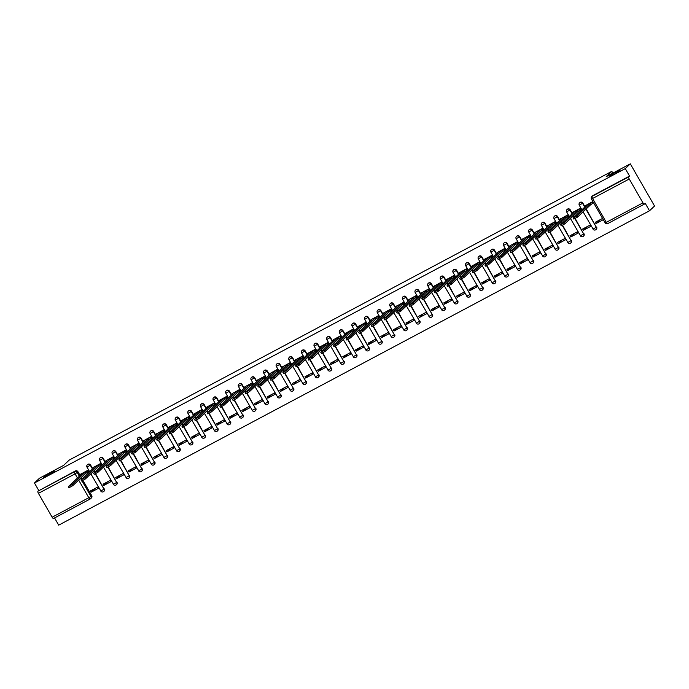 <?xml version="1.0" encoding="UTF-8"?>
<svg xmlns="http://www.w3.org/2000/svg" width="689" height="689" viewBox="0 0 689 689"><rect width="100%" height="100%" fill="white"/><g stroke="black" fill="none" stroke-linecap="round" stroke-linejoin="round"><path stroke-width="1.03" d="M54.043 471.784A6.253 0.56 150.1 0 1 48.178 475.556A6.253 0.56 150.1 0 1 43.45 477.649A6.253 0.56 150.1 0 1 43.683 477.288A6.253 0.56 150.1 0 1 49.548 473.515A6.253 0.56 150.1 0 1 54.285 471.422A6.253 0.56 150.1 0 1 54.043 471.784M619.773 170.76A6.253 0.56 150.1 0 1 613.916 174.541A6.253 0.56 150.1 0 1 609.179 176.634A6.253 0.56 150.1 0 1 609.42 176.272A6.253 0.56 150.1 0 1 615.277 172.5A6.253 0.56 150.1 0 1 620.014 170.407A6.253 0.56 150.1 0 1 619.773 170.76M92.739 468.761L90.603 465.049A1.955 1.826 -133.4 0 0 87.512 464.636M105.357 462.043L103.229 458.331A1.955 1.826 -133.4 0 0 100.138 457.918M117.983 455.334L115.847 451.622A1.955 1.826 -133.4 0 0 112.755 451.2M130.609 448.617L128.473 444.905A1.955 1.826 -133.4 0 0 125.381 444.483M143.226 441.899L141.09 438.187A1.955 1.826 -133.4 0 0 137.998 437.765M155.852 435.181L153.716 431.469A1.955 1.826 -133.4 0 0 150.624 431.056M168.469 428.463L166.342 424.751A1.955 1.826 -133.4 0 0 163.241 424.338M181.095 421.754L178.959 418.042A1.955 1.826 -133.4 0 0 175.867 417.62M193.712 415.036L191.585 411.324A1.955 1.826 -133.4 0 0 188.493 410.902M206.338 408.319L204.202 404.607A1.955 1.826 -133.4 0 0 201.11 404.185M218.964 401.601L216.828 397.889A1.955 1.826 -133.4 0 0 213.736 397.475M231.582 394.883L229.446 391.171A1.955 1.826 -133.4 0 0 226.354 390.758M244.207 388.174L242.072 384.462A1.955 1.826 -133.4 0 0 238.98 384.04M256.825 381.456L254.697 377.744A1.955 1.826 -133.4 0 0 251.597 377.322M269.451 374.738L267.315 371.026A1.955 1.826 -133.4 0 0 264.223 370.604M282.068 368.021L279.941 364.309A1.955 1.826 -133.4 0 0 276.849 363.895M294.694 361.303L292.558 357.591A1.955 1.826 -133.4 0 0 289.466 357.178M307.32 354.594L305.184 350.882A1.955 1.826 -133.4 0 0 302.092 350.46M319.937 347.876L317.801 344.164A1.955 1.826 -133.4 0 0 314.709 343.742M332.563 341.158L330.427 337.446A1.955 1.826 -133.4 0 0 327.335 337.024M345.18 334.441L343.044 330.729A1.955 1.826 -133.4 0 0 339.953 330.315M357.806 327.723L355.67 324.011A1.955 1.826 -133.4 0 0 352.579 323.597M370.424 321.014L368.296 317.302A1.955 1.826 -133.4 0 0 365.204 316.88M383.05 314.296L380.914 310.584A1.955 1.826 -133.4 0 0 377.822 310.162M395.675 307.578L393.54 303.866A1.955 1.826 -133.4 0 0 390.448 303.444M408.293 300.86L406.157 297.148A1.955 1.826 -133.4 0 0 403.065 296.735M420.919 294.143L418.783 290.431A1.955 1.826 -133.4 0 0 415.691 290.017M433.536 287.434L431.4 283.722A1.955 1.826 -133.4 0 0 428.308 283.3M446.162 280.716L444.026 277.004A1.955 1.826 -133.4 0 0 440.934 276.582M458.779 273.998L456.652 270.286A1.955 1.826 -133.4 0 0 453.551 269.864M471.405 267.28L469.269 263.568A1.955 1.826 -133.4 0 0 466.177 263.155M484.022 260.563L481.895 256.851A1.955 1.826 -133.4 0 0 478.803 256.437M496.648 253.853L494.513 250.141A1.955 1.826 -133.4 0 0 491.421 249.719M509.274 247.136L507.138 243.424A1.955 1.826 -133.4 0 0 504.047 243.002M521.892 240.418L519.756 236.706A1.955 1.826 -133.4 0 0 516.664 236.284M534.518 233.7L532.382 229.988A1.955 1.826 -133.4 0 0 529.29 229.575M547.135 226.982L545.008 223.27A1.955 1.826 -133.4 0 0 541.907 222.857M559.761 220.273L557.625 216.561A1.955 1.826 -133.4 0 0 554.533 216.139M572.378 213.556L570.251 209.844A1.955 1.826 -133.4 0 0 567.159 209.422M585.004 206.838L582.868 203.126A1.955 1.826 -133.4 0 0 579.776 202.704M54.552 517.939L58.694 525.147L649.512 210.782L645.223 203.324L644.439 204.065A1.955 0.672 62 0 1 644.387 204.099A1.955 0.672 62 0 1 642.958 202.859L629.238 178.994L592.583 198.492L606.303 222.358L642.958 202.859M630.306 163.853L625.267 168.616L34.45 482.98L39.488 478.218L63.603 465.385L69.245 460.045L611.841 171.337L606.191 176.685L630.306 163.853L654.55 206.02L649.512 210.782M90.164 498.982L53.621 518.429A1.955 0.672 -118 0 1 53.57 518.464A1.955 0.672 -118 0 1 52.14 517.215L38.42 493.35A1.955 0.672 -118 0 1 37.955 491.188L75.394 470.94A1.955 1.826 46.6 0 1 77.986 471.767L80.113 475.479M81.319 477.572L82.06 478.864M82.981 480.466L91.706 495.632L90.922 496.373A1.955 1.826 46.6 0 1 90.276 498.922A1.955 0.672 62 0 1 90.225 498.965A1.955 1.955 0 0 0 90.647 498.655L91.43 497.914A1.955 1.826 -133.4 0 0 91.706 495.632M38.739 490.447L34.45 482.98M629.557 176.083L592.902 195.581A1.955 1.826 -133.4 0 0 592.531 195.848L591.748 196.598A1.955 1.826 46.6 0 1 592.118 196.331L628.773 176.823L629.557 176.083L625.267 168.616M628.773 176.823A1.955 0.672 62 0 0 629.238 178.994M593.229 203.014L592.85 201.558L585.624 205.529M595.994 223.563L603.28 219.688L602.548 218.43L595.27 222.297L595.994 223.563L599.99 219.791M583.376 230.281L590.654 226.405L589.93 225.139L582.644 229.015L583.376 230.281L587.364 226.509M580.603 209.732L580.233 208.276L573.007 212.246M570.75 236.999L578.037 233.123L577.304 231.857L570.027 235.733L570.75 236.999L574.747 233.226M567.977 216.449L567.607 214.994L560.381 218.964M558.133 243.717L565.411 239.841L564.687 238.575L557.401 242.45L558.133 243.717L562.121 239.936M555.36 223.158L554.989 221.712L547.755 225.673M545.507 250.426L552.793 246.559L552.061 245.293L544.784 249.168L545.507 250.426L549.495 246.653M542.734 229.876L542.364 228.421L535.138 232.391M532.89 257.143L540.167 253.268L539.444 252.01L532.158 255.877L532.89 257.143L536.877 253.371M530.117 236.594L529.738 235.138L522.512 239.109M520.264 263.861L527.55 259.986L526.818 258.719L519.54 262.595L520.264 263.861L524.251 260.089M517.491 243.312L517.12 241.856L509.894 245.827M507.638 270.579L514.924 266.703L514.192 265.437L506.915 269.313L507.638 270.579L511.634 266.807M504.873 250.029L504.494 248.574L497.269 252.544M495.021 277.297L502.298 273.421L501.575 272.155L494.289 276.031L495.021 277.297L499.008 273.516M492.247 256.739L491.877 255.292L484.651 259.253M482.395 284.006L489.681 280.139L488.949 278.873L481.671 282.748L482.395 284.006L486.391 280.234M479.622 263.456L479.251 262.001L472.025 265.971M469.777 290.724L477.055 286.848L476.332 285.591L469.045 289.458L469.777 290.724L473.765 286.951M467.004 270.174L466.634 268.719L459.399 272.689M457.151 297.441L464.438 293.566L463.706 292.3L456.428 296.175L457.151 297.441L461.139 293.669M454.378 276.892L454.008 275.436L446.782 279.407M444.534 304.159L451.812 300.283L451.088 299.017L443.802 302.893L444.534 304.159L448.522 300.387M441.761 283.61L441.391 282.154L434.156 286.124M431.908 310.877L439.194 307.001L438.462 305.735L431.185 309.611L431.908 310.877L435.896 307.096M429.135 290.319L428.765 288.872L421.539 292.834M419.282 317.586L426.569 313.719L425.845 312.453L418.559 316.329L419.282 317.586L423.279 313.814M416.518 297.037L416.139 295.581L408.913 299.551M406.665 324.304L413.943 320.428L413.219 319.171L405.933 323.038L406.665 324.304L410.653 320.531M403.892 303.754L403.521 302.299L396.296 306.269M394.039 331.021L401.325 327.146L400.593 325.88L393.316 329.755L394.039 331.021L398.035 327.249M391.266 310.472L390.896 309.017L383.67 312.987M381.422 337.739L388.699 333.864L387.976 332.598L380.69 336.473L381.422 337.739L385.409 333.967M378.649 317.19L378.278 315.734L371.052 319.705M368.796 344.457L376.082 340.581L375.35 339.315L368.072 343.191L368.796 344.457L372.792 340.676M366.023 323.899L365.652 322.452L358.426 326.414M356.179 351.166L363.456 347.299L362.733 346.033L355.446 349.909L356.179 351.166L360.166 347.394M353.405 330.617L353.035 329.161L345.8 333.132M343.553 357.884L350.839 354.008L350.107 352.751L342.829 356.618L343.553 357.884L347.54 354.112M340.779 337.334L340.409 335.879L333.183 339.849M330.935 364.602L338.213 360.726L337.489 359.46L330.203 363.336L330.935 364.602L334.923 360.829M328.162 344.052L327.783 342.597L320.557 346.567M318.309 371.319L325.587 367.444L324.863 366.178L317.577 370.053L318.309 371.319L322.297 367.547M315.536 350.77L315.166 349.314L307.94 353.285M305.683 378.037L312.97 374.161L312.238 372.895L304.96 376.771L305.683 378.037L309.68 374.256M302.919 357.479L302.54 356.032L295.314 359.994M293.066 384.746L300.344 380.879L299.62 379.613L292.334 383.489L293.066 384.746L297.054 380.974M290.293 364.197L289.923 362.741L282.697 366.712M280.44 391.464L287.726 387.588L286.994 386.331L279.717 390.198L280.44 391.464L284.436 387.692M277.667 370.915L277.297 369.459L270.071 373.429M267.823 398.182L275.1 394.306L274.377 393.04L267.091 396.916L267.823 398.182L271.81 394.409M265.05 377.632L264.679 376.177L257.445 380.147M255.197 404.899L262.483 401.024L261.751 399.758L254.474 403.633L255.197 404.899L259.185 401.127M252.424 384.35L252.053 382.895L244.828 386.865M242.58 411.617L249.857 407.742L249.134 406.476L241.848 410.351L242.58 411.617L246.567 407.836M239.806 391.059L239.427 389.612L232.202 393.574M229.954 418.326L237.231 414.459L236.508 413.193L229.23 417.069L229.954 418.326L233.941 414.554M227.181 397.777L226.81 396.321L219.584 400.292M217.328 425.044L224.614 421.168L223.882 419.911L216.604 423.778L217.328 425.044L221.324 421.272M214.563 404.495L214.184 403.039L206.958 407.01M204.711 431.762L211.988 427.886L211.265 426.62L203.978 430.496L204.711 431.762L208.698 427.99M201.937 411.212L201.567 409.757L194.341 413.727M192.085 438.48L199.371 434.604L198.639 433.338L191.361 437.214L192.085 438.48L196.081 434.707M189.311 417.93L188.941 416.475L181.715 420.445M179.467 445.197L186.745 441.322L186.021 440.056L178.735 443.931L179.467 445.197L183.455 441.416M176.694 424.639L176.324 423.192L169.089 427.154M166.841 451.906L174.128 448.039L173.395 446.773L166.118 450.649L166.841 451.906L170.829 448.134M164.068 431.357L163.698 429.902L156.472 433.872M154.224 458.624L161.502 454.749L160.778 453.491L153.492 457.358L154.224 458.624L158.212 454.852M151.451 438.075L151.08 436.619L143.846 440.59M141.598 465.342L148.884 461.466L148.152 460.2L140.875 464.076L141.598 465.342L145.586 461.57M138.825 444.793L138.455 443.337L131.229 447.307M128.972 472.06L136.258 468.184L135.535 466.918L128.249 470.794L128.972 472.06L132.968 468.287M126.208 451.51L125.829 450.055L118.603 454.025M116.355 478.777L123.632 474.902L122.909 473.636L115.623 477.511L116.355 478.777L120.342 474.997M113.582 458.219L113.211 456.773L105.985 460.734M103.729 485.487L111.015 481.62L110.283 480.354L103.005 484.229L103.729 485.487L107.725 481.714M100.956 464.937L100.585 463.482L93.359 467.452M91.112 492.204L98.389 488.329L97.666 487.071L90.38 490.938L91.112 492.204L95.099 488.432M88.338 471.655L87.968 470.199L80.742 474.17M93.945 470.854L94.686 472.146M95.607 473.748L104.048 489.181A1.955 1.826 46.6 0 1 103.772 491.464L104.056 491.197A1.955 1.826 -133.4 0 0 104.332 488.914M106.562 464.145L107.303 465.428M108.225 467.03L116.674 482.464A1.955 1.826 46.6 0 1 116.398 484.746L116.674 484.479A1.955 1.826 -133.4 0 0 116.949 482.205M119.188 457.427L119.929 458.719M120.851 460.312L129.291 475.746A1.955 1.826 46.6 0 1 129.015 478.028L129.299 477.77A1.955 1.826 -133.4 0 0 129.575 475.488M131.806 450.709L132.555 452.001M133.468 453.595L141.917 469.037A1.955 1.826 46.6 0 1 141.641 471.31L141.917 471.052A1.955 1.826 -133.4 0 0 142.192 468.77M144.432 443.992L145.172 445.283M146.094 446.885L154.543 462.319A1.955 1.826 46.6 0 1 154.267 464.601L154.543 464.334A1.955 1.826 -133.4 0 0 154.818 462.052M157.058 437.274L157.798 438.566M158.711 440.168L167.16 455.601A1.955 1.826 46.6 0 1 166.884 457.884L167.16 457.617A1.955 1.826 -133.4 0 0 167.436 455.334M169.675 430.565L170.416 431.848M171.337 433.45L179.786 448.884A1.955 1.826 46.6 0 1 179.51 451.166L179.786 450.899A1.955 1.826 -133.4 0 0 180.062 448.625M182.301 423.847L183.041 425.13M183.963 426.732L192.403 442.166A1.955 1.826 46.6 0 1 192.128 444.448L192.412 444.19A1.955 1.826 -133.4 0 0 192.687 441.907M194.918 417.129L195.659 418.421M196.58 420.014L205.029 435.457A1.955 1.826 46.6 0 1 204.754 437.73L205.029 437.472A1.955 1.826 -133.4 0 0 205.305 435.19M207.544 410.411L208.285 411.703M209.206 413.305L217.646 428.739A1.955 1.826 46.6 0 1 217.371 431.021L217.655 430.754A1.955 1.826 -133.4 0 0 217.931 428.472M220.161 403.694L220.911 404.986M221.824 406.588L230.272 422.021A1.955 1.826 46.6 0 1 229.997 424.303L230.272 424.036A1.955 1.826 -133.4 0 0 230.548 421.754M232.787 396.985L233.528 398.268M234.449 399.87L242.898 415.303A1.955 1.826 46.6 0 1 242.623 417.586L242.898 417.319A1.955 1.826 -133.4 0 0 243.174 415.045M245.413 390.267L246.154 391.55M247.067 393.152L255.516 408.586A1.955 1.826 46.6 0 1 255.24 410.868L255.516 410.61A1.955 1.826 -133.4 0 0 255.791 408.327M258.031 383.549L258.771 384.841M259.693 386.434L268.142 401.876A1.955 1.826 46.6 0 1 267.866 404.15L268.142 403.892A1.955 1.826 -133.4 0 0 268.417 401.609M270.656 376.831L271.397 378.123M272.319 379.725L280.759 395.159A1.955 1.826 46.6 0 1 280.483 397.441L280.767 397.174A1.955 1.826 -133.4 0 0 281.043 394.892M283.274 370.114L284.014 371.405M284.936 373.007L293.385 388.441A1.955 1.826 46.6 0 1 293.109 390.723L293.385 390.456A1.955 1.826 -133.4 0 0 293.66 388.174M295.9 363.404L296.64 364.688M297.562 366.29L306.002 381.723A1.955 1.826 46.6 0 1 305.727 384.006L306.011 383.739A1.955 1.826 -133.4 0 0 306.286 381.465M308.517 356.687L309.266 357.97M310.179 359.572L318.628 375.005A1.955 1.826 46.6 0 1 318.352 377.288L318.628 377.029A1.955 1.826 -133.4 0 0 318.904 374.747M321.143 349.969L321.884 351.261M322.805 352.854L331.245 368.296A1.955 1.826 46.6 0 1 330.97 370.57L331.254 370.312A1.955 1.826 -133.4 0 0 331.53 368.029M333.769 343.251L334.509 344.543M335.422 346.145L343.871 361.579A1.955 1.826 46.6 0 1 343.596 363.861L343.871 363.594A1.955 1.826 -133.4 0 0 344.147 361.312M346.386 336.533L347.127 337.825M348.048 339.427L356.497 354.861A1.955 1.826 46.6 0 1 356.222 357.143L356.497 356.876A1.955 1.826 -133.4 0 0 356.773 354.594M359.012 329.824L359.753 331.108M360.674 332.709L369.115 348.143A1.955 1.826 46.6 0 1 368.839 350.425L369.115 350.158A1.955 1.826 -133.4 0 0 369.399 347.885M371.629 323.107L372.37 324.39M373.292 325.992L381.74 341.425A1.955 1.826 46.6 0 1 381.465 343.708L381.74 343.449A1.955 1.826 -133.4 0 0 382.016 341.167M384.255 316.389L384.996 317.681M385.918 319.274L394.358 334.716A1.955 1.826 46.6 0 1 394.082 336.99L394.366 336.732A1.955 1.826 -133.4 0 0 394.642 334.449M396.873 309.671L397.613 310.963M398.535 312.565L406.984 327.998A1.955 1.826 46.6 0 1 406.708 330.281L406.984 330.014A1.955 1.826 -133.4 0 0 407.259 327.731M409.499 302.953L410.239 304.245M411.161 305.847L419.601 321.281A1.955 1.826 46.6 0 1 419.325 323.563L419.61 323.296A1.955 1.826 -133.4 0 0 419.885 321.014M422.116 296.244L422.865 297.527M423.778 299.129L432.227 314.563A1.955 1.826 46.6 0 1 431.951 316.845L432.227 316.578A1.955 1.826 -133.4 0 0 432.503 314.305M434.742 289.526L435.482 290.81M436.404 292.412L444.853 307.845A1.955 1.826 46.6 0 1 444.577 310.128L444.853 309.869A1.955 1.826 -133.4 0 0 445.128 307.587M447.368 282.809L448.108 284.101M449.021 285.694L457.47 301.136A1.955 1.826 46.6 0 1 457.195 303.41L457.47 303.151A1.955 1.826 -133.4 0 0 457.746 300.869M459.985 276.091L460.726 277.383M461.647 278.985L470.096 294.418A1.955 1.826 46.6 0 1 469.82 296.701L470.096 296.434A1.955 1.826 -133.4 0 0 470.372 294.151M472.611 269.373L473.352 270.665M474.273 272.267L482.713 287.701A1.955 1.826 46.6 0 1 482.438 289.983L482.722 289.716A1.955 1.826 -133.4 0 0 482.998 287.434M485.228 262.664L485.969 263.947M486.89 265.549L495.339 280.983A1.955 1.826 46.6 0 1 495.064 283.265L495.339 282.998A1.955 1.826 -133.4 0 0 495.615 280.724M497.854 255.946L498.595 257.23M499.516 258.831L507.957 274.265A1.955 1.826 46.6 0 1 507.681 276.547L507.965 276.289A1.955 1.826 -133.4 0 0 508.241 274.007M510.471 249.229L511.221 250.52M512.134 252.114L520.583 267.556A1.955 1.826 46.6 0 1 520.307 269.83L520.583 269.571A1.955 1.826 -133.4 0 0 520.858 267.289M523.097 242.511L523.838 243.803M524.76 245.405L533.208 260.838A1.955 1.826 46.6 0 1 532.933 263.12L533.208 262.853A1.955 1.826 -133.4 0 0 533.484 260.571M535.723 235.793L536.464 237.085M537.377 238.687L545.826 254.12A1.955 1.826 46.6 0 1 545.55 256.403L545.826 256.136A1.955 1.826 -133.4 0 0 546.101 253.853M548.341 229.075L549.081 230.367M550.003 231.969L558.452 247.403A1.955 1.826 46.6 0 1 558.176 249.685L558.452 249.418A1.955 1.826 -133.4 0 0 558.727 247.144M560.967 222.366L561.707 223.649M562.629 225.251L571.069 240.685A1.955 1.826 46.6 0 1 570.793 242.967L571.078 242.709A1.955 1.826 -133.4 0 0 571.353 240.427M573.584 215.648L574.325 216.94M575.246 218.534L583.695 233.976A1.955 1.826 46.6 0 1 583.419 236.249L583.695 235.991A1.955 1.826 -133.4 0 0 583.971 233.709M586.21 208.931L596.312 227.258A1.955 1.826 46.6 0 1 596.037 229.54L596.321 229.273A1.955 1.826 -133.4 0 0 596.596 226.991M612.865 173.128L611.841 171.337M585.926 205.244L585.056 206.114L586.365 205.555L573.239 218.017L577.046 215.907L590.085 203.574L592.333 202.17L592.962 203.264L590.714 204.667L577.675 217.001L573.868 219.111L573.239 218.017M593.522 202.73L592.962 203.264M592.893 201.636L592.333 202.17M590.085 203.574L590.714 204.667M573.3 211.962L572.43 212.832L573.739 212.272L560.613 224.735L564.42 222.625L577.46 210.291L579.707 208.888L580.336 209.981L578.088 211.385L565.058 223.718L561.242 225.828L560.613 224.735M580.905 209.447L580.336 209.981M580.276 208.345L579.707 208.888M577.46 210.291L578.088 211.385M560.682 218.68L559.812 219.541L561.113 218.981L547.996 231.452L551.803 229.342L564.842 217.001L567.081 215.597L567.719 216.699L565.471 218.103L552.432 230.436L548.625 232.546L547.996 231.452M568.279 216.165L567.719 216.699M567.65 215.063L567.081 215.597M564.842 217.001L565.471 218.103M548.056 225.389L547.187 226.259L548.496 225.699L535.37 238.161L539.177 236.051L552.216 223.718L554.464 222.314L555.093 223.408L552.845 224.821L539.806 237.154L535.999 239.264L535.37 238.161M555.661 222.874L555.093 223.408M555.033 221.78L554.464 222.314M552.216 223.718L552.845 224.821M535.439 232.107L534.561 232.977L535.87 232.417L522.753 244.879L526.56 242.769L539.59 230.436L541.838 229.032L542.467 230.126L540.228 231.53L527.188 243.872L523.382 245.982L522.753 244.879M543.035 229.592L542.467 230.126M542.407 228.498L541.838 229.032M539.59 230.436L540.228 231.53M522.813 238.825L521.943 239.694L523.252 239.135L510.127 251.597L513.934 249.487L526.973 237.154L529.221 235.75L529.85 236.844L527.602 238.248L514.562 250.581L510.756 252.691L510.127 251.597M530.418 236.31L529.85 236.844M529.781 235.216L529.221 235.75M526.973 237.154L527.602 238.248M510.196 245.542L509.317 246.412L510.627 245.852L497.501 258.315L501.316 256.205L514.347 243.872L516.595 242.468L517.224 243.561L514.984 244.965L501.945 257.298L498.138 259.409L497.501 258.315M517.792 243.028L517.224 243.561M517.163 241.925L516.595 242.468M514.347 243.872L514.984 244.965M497.57 252.26L496.7 253.121L498.009 252.562L484.884 265.032L488.69 262.922L501.73 250.581L503.978 249.177L504.606 250.279L502.359 251.683L489.319 264.016L485.512 266.126L484.884 265.032M505.166 249.745L504.606 250.279M504.537 248.643L503.978 249.177M501.73 250.581L502.359 251.683M484.944 258.969L484.074 259.839L485.383 259.279L472.258 271.742L476.065 269.632L489.104 257.298L491.352 255.895L491.98 256.988L489.733 258.401L476.702 270.734L472.887 272.844L472.258 271.742M492.549 256.454L491.98 256.988M491.92 255.361L491.352 255.895M489.104 257.298L489.733 258.401M472.327 265.687L471.457 266.557L472.757 265.997L459.641 278.459L463.447 276.349L476.487 264.016L478.726 262.612L479.363 263.706L477.115 265.11L464.076 277.452L460.269 279.562L459.641 278.459M479.923 263.172L479.363 263.706M479.294 262.078L478.726 262.612M476.487 264.016L477.115 265.11M459.701 272.405L458.831 273.275L460.14 272.715L447.015 285.177L450.821 283.067L463.861 270.734L466.108 269.33L466.737 270.424L464.489 271.828L451.45 284.161L447.643 286.271L447.015 285.177M467.306 269.89L466.737 270.424M466.677 268.796L466.108 269.33M463.861 270.734L464.489 271.828M447.083 279.123L446.205 279.992L447.514 279.433L434.397 291.895L438.204 289.785L451.243 277.452L453.483 276.048L454.111 277.142L451.872 278.545L438.833 290.879L435.026 292.989L434.397 291.895M454.68 276.608L454.111 277.142M454.051 275.505L453.483 276.048M451.243 277.452L451.872 278.545M434.458 285.84L433.588 286.702L434.897 286.142L421.771 298.613L425.578 296.503L438.617 284.161L440.865 282.757L441.494 283.859L439.246 285.263L426.207 297.596L422.4 299.706L421.771 298.613M442.062 283.325L441.494 283.859M441.425 282.223L440.865 282.757M438.617 284.161L439.246 285.263M421.84 292.549L420.962 293.419L422.271 292.859L409.145 305.322L412.961 303.212L425.991 290.879L428.239 289.475L428.868 290.569L426.629 291.981L413.589 304.314L409.783 306.424L409.145 305.322M429.436 290.035L428.868 290.569M428.808 288.941L428.239 289.475M425.991 290.879L426.629 291.981M409.214 299.267L408.344 300.137L409.654 299.577L396.528 312.039L400.335 309.929L413.374 297.596L415.622 296.192L416.251 297.286L414.003 298.69L400.964 311.032L397.157 313.142L396.528 312.039M416.811 296.752L416.251 297.286M416.182 295.659L415.622 296.192M413.374 297.596L414.003 298.69M396.597 305.985L395.719 306.855L397.028 306.295L383.902 318.757L387.709 316.647L400.748 304.314L402.996 302.91L403.625 304.004L401.377 305.408L388.346 317.741L384.531 319.851L383.902 318.757M404.193 303.47L403.625 304.004M403.565 302.376L402.996 302.91M400.748 304.314L401.377 305.408M383.971 312.703L383.101 313.573L384.41 313.013L371.285 325.475L375.092 323.365L388.131 311.032L390.37 309.628L391.007 310.722L388.76 312.126L375.72 324.459L371.914 326.569L371.285 325.475M391.567 310.188L391.007 310.722M390.939 309.085L390.37 309.628M388.131 311.032L388.76 312.126M371.345 319.42L370.475 320.282L371.784 319.722L358.659 332.193L362.466 330.083L375.505 317.741L377.753 316.337L378.382 317.44L376.134 318.843L363.103 331.176L359.288 333.287L358.659 332.193M378.95 316.906L378.382 317.44M378.321 315.803L377.753 316.337M375.505 317.741L376.134 318.843M358.728 326.13L357.849 326.999L359.158 326.44L346.042 338.902L349.848 336.792L362.888 324.459L365.127 323.055L365.764 324.149L363.516 325.561L350.477 337.894L346.67 340.004L346.042 338.902M366.324 323.615L365.764 324.149M365.695 322.521L365.127 323.055M362.888 324.459L363.516 325.561M346.102 332.847L345.232 333.717L346.541 333.157L333.416 345.62L337.222 343.51L350.262 331.176L352.51 329.773L353.138 330.866L350.89 332.27L337.851 344.612L334.044 346.722L333.416 345.62M353.707 330.332L353.138 330.866M353.069 329.239L352.51 329.773M350.262 331.176L350.89 332.27M333.485 339.565L332.606 340.435L333.915 339.875L320.79 352.337L324.605 350.227L337.636 337.894L339.884 336.49L340.512 337.584L338.273 338.988L325.234 351.321L321.427 353.431L320.79 352.337M341.081 337.05L340.512 337.584M340.452 335.956L339.884 336.49M337.636 337.894L338.273 338.988M320.859 346.283L319.989 347.153L321.298 346.593L308.172 359.055L311.979 356.945L325.019 344.612L327.266 343.208L327.895 344.302L325.647 345.706L312.608 358.039L308.801 360.149L308.172 359.055M328.464 343.768L327.895 344.302M327.826 342.666L327.266 343.208M325.019 344.612L325.647 345.706M308.241 353.001L307.363 353.862L308.672 353.302L295.547 365.773L299.362 363.663L312.393 351.321L314.64 349.917L315.269 351.02L313.021 352.423L299.991 364.757L296.184 366.867L295.547 365.773M315.838 350.486L315.269 351.02M315.209 349.383L314.64 349.917M312.393 351.321L313.021 352.423M295.615 359.71L294.746 360.58L296.055 360.02L282.929 372.482L286.736 370.372L299.775 358.039L302.023 356.635L302.652 357.737L300.404 359.141L287.365 371.474L283.558 373.584L282.929 372.482M303.212 357.195L302.652 357.737M302.583 356.101L302.023 356.635M299.775 358.039L300.404 359.141M282.99 366.427L282.12 367.297L283.429 366.737L270.303 379.2L274.11 377.09L287.149 364.757L289.397 363.353L290.026 364.447L287.778 365.85L274.747 378.192L270.932 380.302L270.303 379.2M290.594 363.913L290.026 364.447M289.966 362.819L289.397 363.353M287.149 364.757L287.778 365.85M270.372 373.145L269.502 374.015L270.803 373.455L257.686 385.918L261.493 383.807L274.532 371.474L276.771 370.071L277.409 371.164L275.161 372.568L262.121 384.901L258.315 387.011L257.686 385.918M277.968 370.63L277.409 371.164M277.34 369.537L276.771 370.071M274.532 371.474L275.161 372.568M257.746 379.863L256.876 380.733L258.186 380.173L245.06 392.635L248.867 390.525L261.906 378.192L264.154 376.788L264.783 377.882L262.535 379.286L249.496 391.619L245.689 393.729L245.06 392.635M265.351 377.348L264.783 377.882M264.722 376.246L264.154 376.788M261.906 378.192L262.535 379.286M245.129 386.581L244.251 387.442L245.56 386.882L232.434 399.353L236.249 397.243L249.28 384.901L251.528 383.497L252.157 384.6L249.918 386.004L236.878 398.337L233.071 400.447L232.434 399.353M252.725 384.066L252.157 384.6M252.096 382.963L251.528 383.497M249.28 384.901L249.918 386.004M232.503 393.29L231.633 394.16L232.942 393.6L219.817 406.062L223.624 403.952L236.663 391.619L238.911 390.215L239.539 391.318L237.292 392.721L224.252 405.054L220.446 407.165L219.817 406.062M240.108 390.775L239.539 391.318M239.471 389.681L238.911 390.215M236.663 391.619L237.292 392.721M219.886 400.008L219.007 400.877L220.316 400.318L207.191 412.78L211.006 410.67L224.037 398.337L226.285 396.933L226.914 398.027L224.674 399.431L211.635 411.772L207.828 413.882L207.191 412.78M227.482 397.493L226.914 398.027M226.853 396.399L226.285 396.933M224.037 398.337L224.674 399.431M207.26 406.725L206.39 407.595L207.699 407.035L194.574 419.498L198.38 417.388L211.42 405.054L213.668 403.651L214.296 404.744L212.048 406.148L199.009 418.481L195.202 420.591L194.574 419.498M214.856 404.21L214.296 404.744M214.227 403.117L213.668 403.651M211.42 405.054L212.048 406.148M194.634 413.443L193.764 414.313L195.073 413.753L181.948 426.215L185.754 424.105L198.794 411.772L201.042 410.368L201.67 411.462L199.422 412.866L186.392 425.199L182.576 427.309L181.948 426.215M202.239 410.928L201.67 411.462M201.61 409.826L201.042 410.368M198.794 411.772L199.422 412.866M182.017 420.161L181.147 421.022L182.447 420.462L169.33 432.933L173.137 430.823L186.176 418.481L188.416 417.078L189.053 418.18L186.805 419.584L173.766 431.917L169.959 434.027L169.33 432.933M189.613 417.646L189.053 418.18M188.984 416.544L188.416 417.078M186.176 418.481L186.805 419.584M169.391 426.87L168.521 427.74L169.83 427.18L156.704 439.642L160.511 437.532L173.55 425.199L175.798 423.795L176.427 424.898L174.179 426.302L161.14 438.635L157.333 440.745L156.704 439.642M176.995 424.355L176.427 424.898M176.367 423.261L175.798 423.795M173.55 425.199L174.179 426.302M156.773 433.588L155.895 434.458L157.204 433.898L144.087 446.36L147.894 444.25L160.933 431.917L163.172 430.513L163.801 431.607L161.562 433.011L148.523 445.352L144.716 447.462L144.087 446.36M164.37 431.073L163.801 431.607M163.741 429.979L163.172 430.513M160.933 431.917L161.562 433.011M144.147 440.305L143.278 441.175L144.587 440.615L131.461 453.078L135.268 450.968L148.307 438.635L150.555 437.231L151.184 438.325L148.936 439.728L135.897 452.062L132.09 454.172L131.461 453.078M151.752 437.791L151.184 438.325M151.115 436.697L150.555 437.231M148.307 438.635L148.936 439.728M131.53 447.023L130.652 447.893L131.961 447.333L118.835 459.796L122.651 457.685L135.681 445.352L137.929 443.949L138.558 445.042L136.319 446.446L123.279 458.779L119.473 460.889L118.835 459.796M139.126 444.508L138.558 445.042M138.498 443.406L137.929 443.949M135.681 445.352L136.319 446.446M118.904 453.741L118.034 454.602L119.343 454.042L106.218 466.513L110.025 464.403L123.064 452.07L125.312 450.658L125.941 451.76L123.693 453.164L110.653 465.497L106.847 467.607L106.218 466.513M126.5 451.226L125.941 451.76M125.872 450.124L125.312 450.658M123.064 452.07L123.693 453.164M106.287 460.45L105.408 461.32L106.717 460.76L93.592 473.222L97.399 471.112L110.438 458.779L112.686 457.375L113.315 458.478L111.067 459.882L98.036 472.215L94.221 474.325L93.592 473.222M113.883 457.935L113.315 458.478M113.254 456.841L112.686 457.375M110.438 458.779L111.067 459.882M93.661 467.168L92.791 468.038L94.1 467.478L80.975 479.94L84.781 477.83L97.821 465.497L100.06 464.093L100.697 465.187L98.449 466.591L85.41 478.933L81.603 481.043L80.975 479.94M101.257 464.653L100.697 465.187M100.628 463.559L100.06 464.093M97.821 465.497L98.449 466.591M81.035 473.886L80.165 474.755L81.474 474.196L68.349 486.658L72.156 484.548L85.195 472.215L87.443 470.811L88.071 471.905L85.824 473.309L72.793 485.642L68.978 487.752L68.349 486.658M88.64 471.371L88.071 471.905M88.011 470.277L87.443 470.811M85.195 472.215L85.824 473.309M87.641 464.489L87.365 464.756A1.955 1.826 46.6 0 1 90.328 465.316L92.464 469.028M90.603 465.049L87.09 467.039M100.267 457.78L99.991 458.039A1.955 1.826 46.6 0 1 102.945 458.598L105.081 462.31M103.229 458.331L99.716 460.321M112.893 451.062L112.608 451.321A1.955 1.826 46.6 0 1 115.571 451.881L117.707 455.593M115.847 451.622L112.333 453.603M125.51 444.345L125.234 444.612A1.955 1.826 46.6 0 1 128.197 445.163L130.324 448.875M128.473 444.905L124.959 446.885M138.136 437.627L137.852 437.894A1.955 1.826 46.6 0 1 140.814 438.454L142.95 442.166M141.09 438.187L137.576 440.176M150.753 430.909L150.478 431.176A1.955 1.826 46.6 0 1 153.44 431.736L155.568 435.448M153.716 431.469L150.202 433.459M163.379 424.2L163.095 424.458A1.955 1.826 46.6 0 1 166.058 425.018L168.194 428.73M166.342 424.751L162.819 426.741M175.996 417.482L175.721 417.741A1.955 1.826 46.6 0 1 178.684 418.301L180.819 422.012M178.959 418.042L175.445 420.023M188.622 410.765L188.347 411.032A1.955 1.826 46.6 0 1 191.301 411.583L193.437 415.295M191.585 411.324L188.071 413.305M201.24 404.047L200.964 404.314A1.955 1.826 46.6 0 1 203.927 404.874L206.063 408.586M204.202 404.607L200.688 406.596M213.866 397.329L213.59 397.596A1.955 1.826 46.6 0 1 216.544 398.156L218.68 401.868M216.828 397.889L213.314 399.878M226.492 390.62L226.207 390.878A1.955 1.826 46.6 0 1 229.17 391.438L231.306 395.15M229.446 391.171L225.932 393.161M239.109 383.902L238.833 384.161A1.955 1.826 46.6 0 1 241.796 384.72L243.923 388.432M242.072 384.462L238.558 386.443M251.735 377.184L251.451 377.451A1.955 1.826 46.6 0 1 254.413 378.003L256.549 381.715M254.697 377.744L251.175 379.725M264.352 370.467L264.076 370.734A1.955 1.826 46.6 0 1 267.039 371.293L269.175 375.005M267.315 371.026L263.801 373.016M276.978 363.749L276.702 364.016A1.955 1.826 46.6 0 1 279.656 364.576L281.792 368.288M279.941 364.309L276.427 366.298M289.595 357.04L289.32 357.298A1.955 1.826 46.6 0 1 292.282 357.858L294.418 361.57M292.558 357.591L289.044 359.58M302.221 350.322L301.946 350.58A1.955 1.826 46.6 0 1 304.9 351.14L307.036 354.852M305.184 350.882L301.67 352.863M314.847 343.604L314.563 343.871A1.955 1.826 46.6 0 1 317.526 344.422L319.662 348.134M317.801 344.164L314.287 346.145M327.464 336.887L327.189 337.154A1.955 1.826 46.6 0 1 330.152 337.713L332.279 341.425M330.427 337.446L326.913 339.436M340.09 330.169L339.806 330.436A1.955 1.826 46.6 0 1 342.769 330.996L344.905 334.708M343.044 330.729L339.531 332.718M352.708 323.46L352.432 323.718A1.955 1.826 46.6 0 1 355.395 324.278L357.522 327.99M355.67 324.011L352.157 326M365.334 316.742L365.058 317A1.955 1.826 46.6 0 1 368.012 317.56L370.148 321.272M368.296 317.302L364.774 319.283M377.951 310.024L377.675 310.291A1.955 1.826 46.6 0 1 380.638 310.842L382.774 314.554M380.914 310.584L377.4 312.565M390.577 303.306L390.301 303.573A1.955 1.826 46.6 0 1 393.255 304.133L395.391 307.845M393.54 303.866L390.026 305.856M403.203 296.589L402.919 296.856A1.955 1.826 46.6 0 1 405.881 297.415L408.017 301.127M406.157 297.148L402.643 299.138M415.82 289.88L415.545 290.138A1.955 1.826 46.6 0 1 418.507 290.698L420.634 294.41M418.783 290.431L415.269 292.42M428.446 283.162L428.162 283.42A1.955 1.826 46.6 0 1 431.125 283.98L433.26 287.692M431.4 283.722L427.886 285.702M441.063 276.444L440.788 276.711A1.955 1.826 46.6 0 1 443.75 277.262L445.878 280.974M444.026 277.004L440.512 278.985M453.689 269.726L453.405 269.993A1.955 1.826 46.6 0 1 456.368 270.553L458.504 274.265M456.652 270.286L453.129 272.276M466.307 263.009L466.031 263.276A1.955 1.826 46.6 0 1 468.994 263.835L471.13 267.547M469.269 263.568L465.755 265.558M478.933 256.299L478.657 256.558A1.955 1.826 46.6 0 1 481.611 257.118L483.747 260.83M481.895 256.851L478.381 258.84M491.55 249.582L491.274 249.84A1.955 1.826 46.6 0 1 494.237 250.4L496.373 254.112M494.513 250.141L490.999 252.122M504.176 242.864L503.9 243.131A1.955 1.826 46.6 0 1 506.854 243.682L508.99 247.394M507.138 243.424L503.625 245.405M516.802 236.146L516.517 236.413A1.955 1.826 46.6 0 1 519.48 236.973L521.616 240.685M519.756 236.706L516.242 238.695M529.419 229.428L529.143 229.695A1.955 1.826 46.6 0 1 532.106 230.255L534.233 233.967M532.382 229.988L528.868 231.978M542.045 222.719L541.761 222.978A1.955 1.826 46.6 0 1 544.723 223.537L546.859 227.249M545.008 223.27L541.485 225.26M554.662 216.001L554.387 216.26A1.955 1.826 46.6 0 1 557.349 216.82L559.485 220.532M557.625 216.561L554.111 218.542M567.288 209.284L567.013 209.551A1.955 1.826 46.6 0 1 569.967 210.102L572.103 213.814M570.251 209.844L566.737 211.824M579.905 202.566L579.63 202.833A1.955 1.826 46.6 0 1 582.593 203.393L584.728 207.105M582.868 203.126L579.354 205.115M77.986 471.767L77.194 472.508L79.33 476.22M80.535 478.312L81.276 479.604M82.034 480.922L90.922 496.373L88.795 497.716L78.658 480.087M77.461 477.994L75.075 473.851L38.42 493.35M52.14 517.215L88.795 497.716A1.955 0.672 62 0 0 90.225 498.965L53.57 518.464M93.661 471.121L94.41 472.413M95.271 473.92L104.048 489.181L100.74 491.016A1.955 1.955 0 0 0 103.772 491.464M106.287 464.403L107.028 465.695M107.897 467.202L116.674 482.464L113.358 484.298A1.955 1.955 0 0 0 116.398 484.746M118.913 457.685L119.653 458.977M120.515 460.485L129.291 475.746L125.984 477.58A1.955 1.955 0 0 0 129.015 478.028M131.53 450.976L132.271 452.26M133.141 453.767L141.917 469.037L138.601 470.871A1.955 1.955 0 0 0 141.641 471.31M144.156 444.259L144.897 445.542M145.767 447.058L154.543 462.319L151.227 464.153A1.955 1.955 0 0 0 154.267 464.601M156.773 437.541L157.514 438.833M158.384 440.34L167.16 455.601L163.853 457.436A1.955 1.955 0 0 0 166.884 457.884M169.399 430.823L170.14 432.115M171.01 433.622L179.786 448.884L176.47 450.718A1.955 1.955 0 0 0 179.51 451.166M182.017 424.105L182.766 425.397M183.627 426.904L192.403 442.166L189.096 444A1.955 1.955 0 0 0 192.128 444.448M194.642 417.388L195.383 418.679M196.253 420.187L205.029 435.457L201.713 437.291A1.955 1.955 0 0 0 204.754 437.73M207.268 410.678L208.009 411.962M208.87 413.478L217.646 428.739L214.339 430.573A1.955 1.955 0 0 0 217.371 431.021M219.886 403.961L220.626 405.253M221.496 406.76L230.272 422.021L226.957 423.856A1.955 1.955 0 0 0 229.997 424.303M232.512 397.243L233.252 398.535M234.114 400.042L242.898 415.303L239.583 417.138A1.955 1.955 0 0 0 242.623 417.586M245.129 390.525L245.87 391.817M246.74 393.324L255.516 408.586L252.208 410.42A1.955 1.955 0 0 0 255.24 410.868M257.755 383.807L258.496 385.099M259.365 386.607L268.142 401.876L264.826 403.711A1.955 1.955 0 0 0 267.866 404.15M270.372 377.098L271.113 378.382M271.983 379.897L280.759 395.159L277.452 396.993A1.955 1.955 0 0 0 280.483 397.441M282.998 370.381L283.739 371.672M284.609 373.18L293.385 388.441L290.069 390.275A1.955 1.955 0 0 0 293.109 390.723M295.615 363.663L296.365 364.955M297.226 366.462L306.002 381.723L302.695 383.558A1.955 1.955 0 0 0 305.727 384.006M308.241 356.945L308.982 358.237M309.852 359.744L318.628 375.005L315.312 376.84A1.955 1.955 0 0 0 318.352 377.288M320.867 350.227L321.608 351.519M322.469 353.026L331.245 368.296L327.938 370.131A1.955 1.955 0 0 0 330.97 370.57M333.485 343.518L334.225 344.801M335.095 346.317L343.871 361.579L340.564 363.413A1.955 1.955 0 0 0 343.596 363.861M346.111 336.8L346.851 338.092M347.721 339.599L356.497 354.861L353.181 356.695A1.955 1.955 0 0 0 356.222 357.143M358.728 330.083L359.469 331.375M360.338 332.882L369.115 348.143L365.807 349.978A1.955 1.955 0 0 0 368.839 350.425M371.354 323.365L372.094 324.657M372.964 326.164L381.74 341.425L378.425 343.26A1.955 1.955 0 0 0 381.465 343.708M383.971 316.647L384.72 317.939M385.582 319.446L394.358 334.716L391.051 336.551A1.955 1.955 0 0 0 394.082 336.99M396.597 309.938L397.338 311.221M398.208 312.737L406.984 327.998L403.668 329.833A1.955 1.955 0 0 0 406.708 330.281M409.223 303.22L409.964 304.512M410.825 306.019L419.601 321.281L416.294 323.115A1.955 1.955 0 0 0 419.325 323.563M421.84 296.503L422.581 297.794M423.451 299.302L432.227 314.563L428.911 316.397A1.955 1.955 0 0 0 431.951 316.845M434.466 289.785L435.207 291.077M436.077 292.584L444.853 307.845L441.537 309.68A1.955 1.955 0 0 0 444.577 310.128M447.083 283.067L447.824 284.359M448.694 285.866L457.47 301.136L454.163 302.971A1.955 1.955 0 0 0 457.195 303.41M459.709 276.358L460.45 277.641M461.32 279.157L470.096 294.418L466.78 296.253A1.955 1.955 0 0 0 469.82 296.701M472.327 269.64L473.076 270.932M473.937 272.439L482.713 287.701L479.406 289.535A1.955 1.955 0 0 0 482.438 289.983M484.953 262.922L485.693 264.214M486.563 265.721L495.339 280.983L492.024 282.817A1.955 1.955 0 0 0 495.064 283.265M497.579 256.205L498.319 257.497M499.18 259.004L507.957 274.265L504.649 276.1A1.955 1.955 0 0 0 507.681 276.547M510.196 249.487L510.937 250.779M511.806 252.286L520.583 267.556L517.267 269.39A1.955 1.955 0 0 0 520.307 269.83M522.822 242.778L523.562 244.061M524.424 245.577L533.208 260.838L529.893 262.673A1.955 1.955 0 0 0 532.933 263.12M535.439 236.06L536.18 237.352M537.05 238.859L545.826 254.12L542.519 255.955A1.955 1.955 0 0 0 545.55 256.403M548.065 229.342L548.806 230.634M549.676 232.141L558.452 247.403L555.136 249.237A1.955 1.955 0 0 0 558.176 249.685M560.682 222.625L561.423 223.916M562.293 225.424L571.069 240.685L567.762 242.519A1.955 1.955 0 0 0 570.793 242.967M573.308 215.907L574.049 217.199M574.919 218.706L583.695 233.976L580.379 235.81A1.955 1.955 0 0 0 583.419 236.249M585.926 209.198L596.312 227.258L593.005 229.093A1.955 1.955 0 0 0 596.037 229.54M593.083 228.981L583.101 211.867M580.457 235.698L570.483 218.585M567.831 242.407L557.857 225.303M555.213 249.125L545.232 232.021M542.587 255.843L532.614 238.738M529.97 262.561L519.988 245.448M517.344 269.278L507.371 252.165M504.727 275.988L494.745 258.883M492.101 282.705L482.128 265.601M479.475 289.423L469.502 272.319M466.858 296.141L456.876 279.028M454.232 302.859L444.259 285.746M441.615 309.568L431.633 292.463M428.989 316.285L419.015 299.181M416.371 323.003L406.389 305.899M403.745 329.721L393.772 312.608M391.128 336.439L381.146 319.326M378.502 343.148L368.52 326.043M365.876 349.866L355.903 332.761M353.259 356.583L343.277 339.479M340.633 363.301L330.66 346.188M328.016 370.019L318.034 352.906M315.39 376.728L305.416 359.624M302.772 383.446L292.791 366.341M290.147 390.163L280.173 373.059M277.521 396.881L267.547 379.768M264.903 403.599L254.921 386.486M252.277 410.308L242.304 393.204M239.66 417.026L229.678 399.921M227.034 423.744L217.061 406.639M214.417 430.461L204.435 413.348M201.791 437.179L191.818 420.066M189.165 443.888L179.192 426.784M176.548 450.606L166.566 433.502M163.922 457.324L153.948 440.219M151.304 464.041L141.323 446.928M138.678 470.759L128.705 453.646M126.061 477.468L116.079 460.364M113.435 484.186L103.462 467.082M100.818 490.904L90.836 473.799M644.327 204.125L607.784 223.563A1.955 0.672 62 0 1 607.732 223.606L644.387 204.099M592.902 195.581L592.118 196.331A1.955 0.672 -118 0 0 592.583 198.492L591.395 198.983L605.123 222.857A1.955 1.955 0 0 0 607.732 223.606A1.955 0.672 62 0 1 606.303 222.358L605.123 222.857M75.394 470.94L74.61 471.681A1.955 1.826 46.6 0 1 77.194 472.508L75.075 473.851A1.955 0.672 -118 0 1 74.61 471.681L37.955 491.188M590.206 203.505L590.835 204.607M577.046 215.907L577.675 217.001M577.58 210.223L578.209 211.316M564.42 222.625L565.058 223.718M564.963 216.94L565.591 218.034M551.803 229.342L552.432 230.436M552.337 223.658L552.966 224.752M539.177 236.051L539.806 237.154M539.72 230.376L540.348 231.47M526.56 242.769L527.188 243.872M527.094 237.085L527.722 238.187M513.934 249.487L514.562 250.581M514.468 243.803L515.105 244.896M501.316 256.205L501.945 257.298M501.85 250.52L502.479 251.614M488.69 262.922L489.319 264.016M489.224 257.238L489.862 258.332M476.065 269.632L476.702 270.734M476.607 263.956L477.236 265.05M463.447 276.349L464.076 277.452M463.981 270.665L464.61 271.767M450.821 283.067L451.45 284.161M451.364 277.383L451.993 278.477M438.204 289.785L438.833 290.879M438.738 284.101L439.367 285.194M425.578 296.503L426.207 297.596M426.112 290.818L426.749 291.912M412.961 303.212L413.589 304.314M413.495 297.536L414.123 298.63M400.335 309.929L400.964 311.032M400.869 304.245L401.506 305.348M387.709 316.647L388.346 317.741M388.251 310.963L388.88 312.057M375.092 323.365L375.72 324.459M375.626 317.681L376.254 318.774M362.466 330.083L363.103 331.176M363.008 324.398L363.637 325.492M349.848 336.792L350.477 337.894M350.382 331.116L351.011 332.21M337.222 343.51L337.851 344.612M337.765 337.825L338.394 338.928M324.605 350.227L325.234 351.321M325.139 344.543L325.768 345.637M311.979 356.945L312.608 358.039M312.513 351.261L313.151 352.355M299.362 363.663L299.991 364.757M299.896 357.979L300.525 359.072M286.736 370.372L287.365 371.474M287.27 364.696L287.899 365.79M274.11 377.09L274.747 378.192M274.653 371.405L275.281 372.508M261.493 383.807L262.121 384.901M262.027 378.123L262.655 379.217M248.867 390.525L249.496 391.619M249.409 384.841L250.038 385.935M236.249 397.243L236.878 398.337M236.783 391.559L237.412 392.652M223.624 403.952L224.252 405.054M224.158 398.276L224.795 399.37M211.006 410.67L211.635 411.772M211.54 404.986L212.169 406.088M198.38 417.388L199.009 418.481M198.914 411.703L199.543 412.797M185.754 424.105L186.392 425.199M186.297 418.421L186.926 419.515M173.137 430.823L173.766 431.917M173.671 425.139L174.3 426.233M160.511 437.532L161.14 438.635M161.054 431.857L161.682 432.95M147.894 444.25L148.523 445.352M148.428 438.566L149.057 439.668M135.268 450.968L135.897 452.062M135.802 445.283L136.439 446.377M122.651 457.685L123.279 458.779M123.185 452.001L123.813 453.095M110.025 464.403L110.653 465.497M110.559 458.719L111.196 459.813M97.399 471.112L98.036 472.215M97.941 465.437L98.57 466.531M84.781 477.83L85.41 478.933M85.315 472.146L85.944 473.248M72.156 484.548L72.793 485.642M581.895 209.775L579.277 205.227A1.955 1.955 0 0 1 579.63 202.833M569.278 216.492L566.659 211.936A1.955 1.955 0 0 1 567.013 209.551M556.652 223.21L554.034 218.654A1.955 1.955 0 0 1 554.387 216.26M544.034 229.928L541.416 225.372A1.955 1.955 0 0 1 541.761 222.978M531.408 236.637L528.79 232.09A1.955 1.955 0 0 1 529.143 229.695M518.783 243.355L516.173 238.807A1.955 1.955 0 0 1 516.517 236.413M506.165 250.073L503.547 245.517A1.955 1.955 0 0 1 503.9 243.131M493.539 256.79L490.921 252.234A1.955 1.955 0 0 1 491.274 249.84M480.922 263.508L478.304 258.952A1.955 1.955 0 0 1 478.657 256.558M468.296 270.217L465.678 265.67A1.955 1.955 0 0 1 466.031 263.276M455.679 276.935L453.061 272.388A1.955 1.955 0 0 1 453.405 269.993M443.053 283.653L440.435 279.097A1.955 1.955 0 0 1 440.788 276.711M430.427 290.37L427.817 285.814A1.955 1.955 0 0 1 428.162 283.42M417.81 297.088L415.191 292.532A1.955 1.955 0 0 1 415.545 290.138M405.184 303.797L402.565 299.25A1.955 1.955 0 0 1 402.919 296.856M392.566 310.515L389.948 305.968A1.955 1.955 0 0 1 390.301 303.573M379.94 317.233L377.322 312.677A1.955 1.955 0 0 1 377.675 310.291M367.323 323.951L364.705 319.395A1.955 1.955 0 0 1 365.058 317M354.697 330.668L352.079 326.112A1.955 1.955 0 0 1 352.432 323.718M342.08 337.377L339.462 332.83A1.955 1.955 0 0 1 339.806 330.436M329.454 344.095L326.836 339.548A1.955 1.955 0 0 1 327.189 337.154M316.828 350.813L314.21 346.257A1.955 1.955 0 0 1 314.563 343.871M304.211 357.531L301.593 352.975A1.955 1.955 0 0 1 301.946 350.58M291.585 364.248L288.967 359.692A1.955 1.955 0 0 1 289.32 357.298M278.967 370.958L276.349 366.41A1.955 1.955 0 0 1 276.702 364.016M266.342 377.675L263.723 373.128A1.955 1.955 0 0 1 264.076 370.734M253.724 384.393L251.106 379.837A1.955 1.955 0 0 1 251.451 377.451M241.098 391.111L238.48 386.555A1.955 1.955 0 0 1 238.833 384.161M228.472 397.829L225.863 393.273A1.955 1.955 0 0 1 226.207 390.878M215.855 404.538L213.237 399.99A1.955 1.955 0 0 1 213.59 397.596M203.229 411.255L200.611 406.708A1.955 1.955 0 0 1 200.964 404.314M190.612 417.973L187.994 413.417A1.955 1.955 0 0 1 188.347 411.032M177.986 424.691L175.368 420.135A1.955 1.955 0 0 1 175.721 417.741M165.369 431.409L162.75 426.853A1.955 1.955 0 0 1 163.095 424.458M152.743 438.118L150.124 433.57A1.955 1.955 0 0 1 150.478 431.176M140.117 444.836L137.507 440.288A1.955 1.955 0 0 1 137.852 437.894M127.499 451.553L124.881 446.997A1.955 1.955 0 0 1 125.234 444.612M114.874 458.271L112.255 453.715A1.955 1.955 0 0 1 112.608 451.321M102.256 464.989L99.638 460.433A1.955 1.955 0 0 1 99.991 458.039M89.63 471.698L87.012 467.151A1.955 1.955 0 0 1 87.365 464.756M591.748 196.598A1.955 1.955 0 0 0 591.395 198.983M585.056 206.114L585.305 206.554M572.43 212.832L572.68 213.271M559.812 219.541L560.062 219.98M547.187 226.259L547.436 226.698M534.561 232.977L534.819 233.416M521.943 239.694L522.193 240.134M509.317 246.412L509.576 246.851M496.7 253.121L496.95 253.561M484.074 259.839L484.324 260.278M471.457 266.557L471.707 266.996M458.831 273.275L459.081 273.714M446.205 279.992L446.463 280.432M433.588 286.702L433.837 287.141M420.962 293.419L421.22 293.858M408.344 300.137L408.594 300.576M395.719 306.855L395.977 307.294M383.101 313.573L383.351 314.012M370.475 320.282L370.725 320.721M357.849 326.999L358.108 327.439M345.232 333.717L345.482 334.156M332.606 340.435L332.865 340.874M319.989 347.153L320.239 347.592M307.363 353.862L307.621 354.301M294.746 360.58L294.995 361.019M282.12 367.297L282.369 367.737M269.502 374.015L269.752 374.454M256.876 380.733L257.126 381.172M244.251 387.442L244.509 387.881M231.633 394.16L231.883 394.599M219.007 400.877L219.266 401.317M206.39 407.595L206.64 408.034M193.764 414.313L194.014 414.752M181.147 421.022L181.396 421.461M168.521 427.74L168.771 428.179M155.895 434.458L156.153 434.897M143.278 441.175L143.527 441.615M130.652 447.893L130.91 448.332M118.034 454.602L118.284 455.041M105.408 461.32L105.667 461.759M92.791 468.038L93.041 468.477M80.165 474.755L80.415 475.195"/></g></svg>
